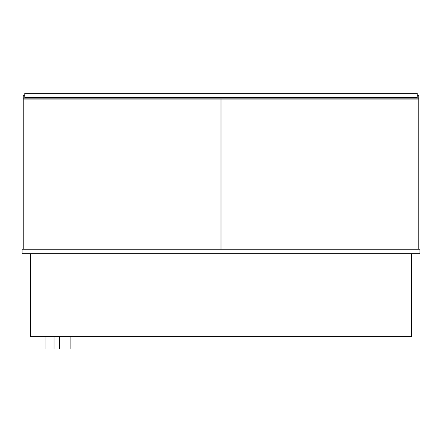 <?xml version="1.0" encoding="UTF-8"?>
<svg xmlns="http://www.w3.org/2000/svg" width="442" height="442" viewBox="0 0 442 442"><rect width="100%" height="100%" fill="white"/><g stroke="black" fill="none" stroke-linecap="round" stroke-linejoin="round"><path stroke-width="0.66" d="M418.778 99.085L221.055 99.085L221.055 249.238L418.778 249.238L418.778 98.185L23.222 98.185L23.222 99.085L220.945 99.085L220.945 249.238L23.222 249.238L23.222 99.085M54.034 336.644L54.034 348.97L45.073 348.97L45.073 336.644M70.847 336.644L70.847 348.97L59.637 348.97L59.637 336.644M22.1 253.719L419.9 253.719L419.9 249.238L22.1 249.238L22.1 253.719M30.504 253.719L30.504 336.644L411.496 336.644L411.496 253.719M417.209 98.185L417.209 93.03L24.791 93.03L24.791 93.704L417.209 93.704M417.209 97.516L24.791 97.516L24.791 98.185M24.791 97.516L24.791 93.704M23.222 98.185L23.222 95.273L24.791 95.273M418.778 98.185L418.778 95.273L417.209 95.273"/></g></svg>
